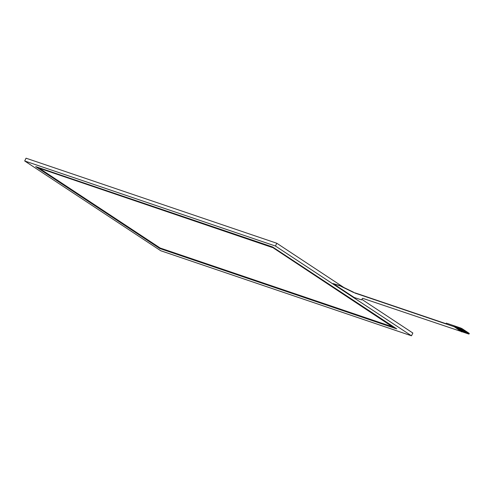 <?xml version="1.0" encoding="UTF-8"?>
<svg xmlns="http://www.w3.org/2000/svg" width="494" height="494" viewBox="0 0 494 494"><rect width="100%" height="100%" fill="white"/><g stroke="black" fill="none" stroke-linecap="round" stroke-linejoin="round"><path stroke-width="0.74" d="M461.729 331.906L453.659 326.293L461.915 329.3L454.789 327.164L463.353 330.251L464.02 330.826L456.425 328.244L464.984 331.326L465.657 331.9L458.062 329.325L466.62 332.406L467.293 332.981L459.692 330.406L468.256 333.487L468.676 334.006L363.17 298.475L362.479 298.364L361.552 299.883L354.241 297.524L333.086 283.568L339.804 285.612L341.163 286.427L339.804 285.612M453.554 326.509L354.988 293.078L353.63 292.263L354.988 293.078M353.531 292.46L341.163 286.427M339.705 285.81L333.086 283.568M355.087 292.88L446.051 323.731L446.341 323.138L460.779 328.035L460.501 328.609M341.261 286.23L353.63 292.263M469.022 334.061L469.3 333.481L469.059 333.259L468.781 333.833M461.834 331.684L461.019 331.147M461.915 329.3L462.193 328.726L469.059 333.259M463.304 330.35L462.384 329.745M464.94 331.425L464.02 330.826M466.571 332.505L465.657 331.9M468.207 333.586L467.293 332.981M462.193 328.726L460.779 328.035M454.789 327.164L453.659 326.293M454.838 327.065L462.433 329.646M456.425 328.244L464.07 330.721M458.062 329.325L465.706 331.801M459.692 330.406L459.383 330.066M459.741 330.307L467.343 332.882M458.105 329.226L457.747 328.985M456.475 328.146L456.11 327.911M272.243 247.469L39.977 168.46L272.342 247.272L392.514 326.83L272.342 247.272M39.884 168.658L160.155 248.019L392.514 326.83M272.565 246.951L396.756 328.899L159.834 248.538L35.642 166.589L272.565 246.951M159.834 248.538L36.457 166.867M396.04 328.424L159.933 248.34M160.748 250.748L411.496 335.803L275.454 246.031L24.7 160.976L160.748 250.748M411.496 335.803L412.848 333.024L361.861 299.376M275.454 246.031L276.801 243.252L343.855 287.496M24.7 160.976L26.046 158.197L276.801 243.252"/></g></svg>
